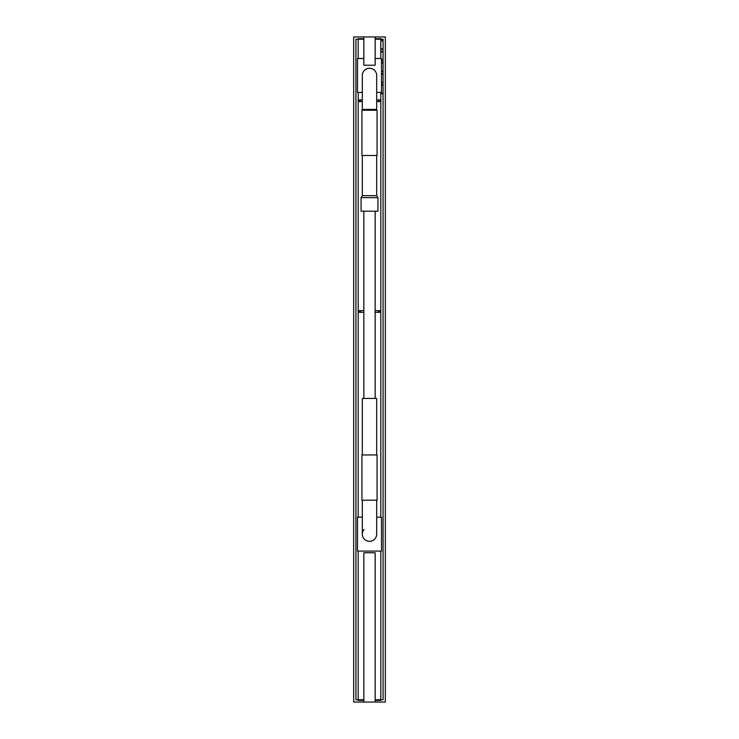 <?xml version="1.0" encoding="UTF-8"?>
<svg xmlns="http://www.w3.org/2000/svg" width="739" height="739" viewBox="0 0 739 739"><rect width="100%" height="100%" fill="white"/><g stroke="black" fill="none" stroke-linecap="round" stroke-linejoin="round"><path stroke-width="1.11" d="M383.07 59.933L381.49 59.933M358.193 58.501L358.193 39.213M380.807 39.213L380.807 58.501M380.807 551.1L380.807 699.787M358.193 699.787L358.193 551.1M358.193 517.171L358.193 92.43M380.807 92.43L380.807 517.171M360.484 101.594L362.313 101.594L359.136 101.594L359.136 99.894L362.313 99.894L360.484 99.894L360.484 101.594M376.687 101.594L378.516 101.594L378.516 99.894L376.687 99.894L379.864 99.894L379.864 101.594L376.687 101.594M360.484 312.32L363.847 312.32L359.136 312.32L359.136 310.629L363.847 310.629L360.484 310.629L360.484 312.32M375.153 312.32L378.516 312.32L378.516 310.629L375.153 310.629L379.864 310.629L379.864 312.32L375.153 312.32M380.807 38.705L375.153 38.705M363.847 38.705L358.193 38.705M358.193 700.406L363.847 700.406M375.153 700.406L380.807 700.406M362.313 517.171L357.51 517.171L357.51 551.1L381.49 551.1L381.49 517.171L376.687 517.171M376.687 92.43L381.49 92.43L381.49 58.501L375.153 58.501M363.847 58.501L357.51 58.501L357.51 92.43L362.313 92.43M383.07 82.103L381.49 82.103M383.07 93.188L380.807 93.188M376.687 500.201L376.687 534.131A7.187 7.187 0 0 1 369.5 541.317A7.187 7.187 0 0 0 376.687 534.131A7.187 7.187 0 0 1 362.988 537.161A7.187 7.187 0 0 1 364.013 529.503M369.5 541.317A7.187 7.187 0 0 1 362.313 534.131A7.187 7.187 0 0 0 369.5 541.317M361.925 500.201L377.075 500.201L377.075 454.956L361.925 454.956L361.925 500.201M376.687 454.956L376.687 398.404L362.313 398.404L362.313 454.956M383.07 71.018L381.49 71.018M369.5 110.24L361.925 110.24L361.925 155.486L377.075 155.486L377.075 110.24L369.5 110.24M362.313 155.486L362.313 195.65L376.687 195.65L376.687 155.486M362.313 195.65L361.075 197.627L377.925 197.627L376.687 195.65M361.075 197.627L361.075 211.197L377.925 211.197L377.925 197.627M383.07 48.848L380.807 48.848M369.5 68.284A7.187 7.187 0 0 1 376.687 75.461A7.187 7.187 0 0 0 369.5 68.284A7.187 7.187 0 0 0 362.313 75.461A7.187 7.187 0 0 1 369.5 68.284M363.847 36.95L363.847 65.226L375.153 65.226L375.153 36.95L353.667 36.95L353.667 702.05L375.153 702.05L375.153 552.744L363.847 552.744L363.847 702.05M375.153 702.05L385.333 702.05L385.333 36.95L375.153 36.95M355.93 39.213L355.93 699.787L355.93 39.213L363.847 39.213M355.93 699.787L363.847 699.787M380.807 40.396L383.07 40.396L383.07 39.213L383.07 699.787L375.153 699.787M383.07 39.213L375.153 39.213M383.07 699.787L383.07 93.77L380.807 93.77M381.49 84.736L383.07 84.736L383.07 82.685L381.49 82.685M381.49 73.651L383.07 73.651L383.07 71.6L381.49 71.6M381.49 62.566L383.07 62.566L383.07 60.515L381.49 60.515M380.807 51.481L383.07 51.481L383.07 49.43L380.807 49.43M363.847 211.197L363.847 398.404M375.153 398.404L375.153 211.197M383.07 51.979L380.807 51.979L383.07 51.979M383.07 74.149L381.49 74.149L383.07 74.149M383.07 85.234L381.49 85.234L383.07 85.234M383.07 63.064L381.49 63.064M383.07 40.894L380.807 40.894L383.07 40.894M362.313 75.461L362.313 109.4L376.687 109.4L376.687 75.461M362.313 500.201L362.313 534.131M362.313 109.4L362.313 110.24M376.687 109.4L376.687 110.24"/></g></svg>
